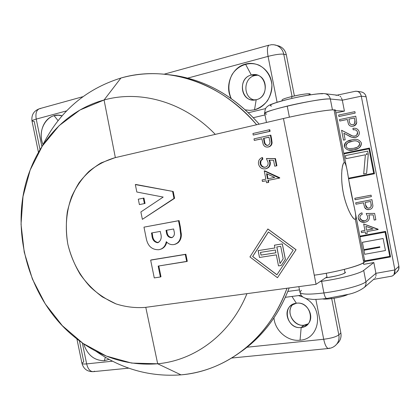 <?xml version="1.0" encoding="UTF-8"?>
<svg xmlns="http://www.w3.org/2000/svg" width="420" height="420" viewBox="0 0 420 420"><rect width="100%" height="100%" fill="white"/><g stroke="black" fill="none" stroke-linecap="round" stroke-linejoin="round"><path stroke-width="0.63" d="M367.269 153.983L366.602 153.615L366.907 154.565L367.269 153.983L366.891 154.571L366.272 154.187L366.644 153.605L367.269 153.983C366.188 154.203 366.188 154.203 367.269 153.983M327.143 298.331L326.818 298.473C325.673 298.363 324.707 296.52 323.915 292.945C308.296 294.772 300.295 294.473 299.906 292.042L301.455 290.351M289.396 117.17L287.222 106.087C271.877 109.872 264.385 112.424 264.736 113.741C259.334 111.615 321.605 97.524 330.325 99.01C325.941 98.395 304.81 101.834 287.222 106.087L289.396 117.17M298.841 286.639L299.906 292.042C300.295 294.473 308.296 294.772 323.915 292.945L321.625 281.3L320.203 281.489C338.268 279.227 359.993 273.63 363.694 270.396C360.066 273.541 339.465 278.938 321.625 281.3L323.915 292.945C341.764 290.703 362.334 285.18 365.909 281.788L363.694 270.396L373.832 262.531L363.715 264.353L363.416 262.815L363.715 264.353L373.832 262.531L363.694 270.396L365.909 281.788C362.334 285.18 341.764 290.703 323.915 292.945C324.707 296.52 325.673 298.363 326.818 298.473C321.305 299.129 316.701 299.444 313.005 299.413L306.516 298.683C301.739 296.893 301.466 296.037 300.022 292.614M43.034 144.517C38.062 133.187 43.717 118.151 54.096 115.694L58.096 120.692L54.096 115.694L58.086 115.201L62.102 115.847C48.468 111.032 36.304 129.785 43.034 144.517M105.299 357.226L104.386 360.691C94.322 360.665 87.423 355.058 83.69 343.865C87.423 355.058 94.322 360.665 104.386 360.691L105.299 357.226M304.048 325.169L301.177 327.495C289.711 329.343 281.81 312.013 291.076 305.445L296.383 303.235C281.379 304.563 286.367 329.726 301.177 327.495L300.058 340.195C287.7 341.775 274.874 330.656 273.961 317.861C274.874 330.656 287.7 341.775 300.058 340.195L301.177 327.495C316.381 326.429 311.325 300.731 296.383 303.235L291.942 296.441L296.383 303.235C307.335 301.25 315.719 317.557 307.346 324.66L304.505 326.576L301.177 327.495L304.048 325.169L308.091 323.878C297.061 330.734 283.574 312.769 293.171 304.154C285.238 311.262 293.296 326.907 304.048 325.169M256.195 99.719L252.331 99.971C239.715 99.173 238.796 77.695 251.317 75.038L254.788 75.563C243.054 78.036 242.902 97.881 254.536 99.997C242.902 97.881 243.054 78.036 254.788 75.563L257.455 75.212L254.788 75.563L251.317 75.038C236.57 78.32 241.642 103.919 256.195 99.719L254.525 109.799L249.921 110.365L245.348 109.867L249.921 110.365L254.525 109.799L256.195 99.719C271.147 96.689 266.002 70.534 251.317 75.038L245.49 64.087L251.317 75.038L256.363 74.912C268.396 76.823 268.202 97.445 256.195 99.719M231.215 98.532C224.296 85.838 231.788 67.358 245.49 64.087C256.788 60.916 269.12 69.043 271.472 81.48C273.998 93.87 265.907 107.174 254.525 109.799C259.576 108.103 263.881 105.1 267.446 100.784C270.317 95.891 271.803 90.562 271.897 84.803C270.963 76.256 266.196 68.969 259.135 65.226C249.312 61.105 237.778 65.263 231.945 74.792C228.123 82.677 227.882 90.594 231.215 98.532M327.012 277.625L325.631 277.804C336.026 276.607 348.159 272.916 344.873 272.018L345.314 272.496C343.56 274.25 337.459 275.956 327.012 277.625M385.602 231.362L359.867 236.14L385.602 231.362L390.569 256.925L385.602 231.362M337.092 95.167L355.299 91.287C358.318 90.962 360.313 92.594 361.289 96.17L342.3 100.196L341.444 97.87L342.3 100.196L330.325 99.01C329.642 96.175 327.936 94.421 325.211 93.744C327.936 94.421 329.642 96.175 330.325 99.01L332.446 109.898L330.325 99.01L342.3 100.196L344.421 111.121L335.89 112.912L344.421 111.121L342.3 100.196L361.289 96.17L394.91 269.95L375.926 273.326L373.832 262.531L375.926 273.326L365.909 281.788C366.277 283.946 365.762 285.815 364.371 287.395C365.762 285.815 366.277 283.946 365.909 281.788L375.926 273.326L375.995 275.741L375.926 273.326L394.91 269.95L361.289 96.17L366.125 96.799C365.363 93.833 363.489 92.174 360.497 91.817L357.31 91.334C359.378 92.001 360.707 93.613 361.289 96.17L366.125 96.799L398.885 266.28L366.125 96.799C365.536 94.3 364.035 92.694 361.615 91.985M360.444 219.198L361.725 220.337L364.754 220.794C362.318 221.135 360.712 220.19 359.935 217.964C359.756 216.179 360.523 214.951 362.24 214.279L361.961 212.846C359.289 213.728 358.055 215.513 358.26 218.195C359.268 221.387 361.505 222.737 364.969 222.233C368.104 221.55 369.579 219.681 369.395 216.626L368.75 214.956L373.17 214.904L374.178 220.08L375.848 219.765L374.619 213.418L375.848 219.765L374.157 220.059L373.17 214.904L368.75 214.956L369.395 216.626C369.574 219.686 368.099 221.555 364.969 222.233L360.56 221.56L358.244 218.174C358.04 215.492 359.273 213.707 361.945 212.83C359.273 213.712 358.04 215.492 358.244 218.174L358.26 218.195C358.055 215.507 359.289 213.728 361.961 212.846L362.24 214.279C360.528 214.946 359.762 216.174 359.935 217.964L361.741 220.358L364.754 220.794C366.98 220.227 367.946 218.825 367.657 216.589L367.637 216.568C367.931 218.804 366.959 220.206 364.739 220.768L364.754 220.794C366.98 220.227 367.946 218.825 367.657 216.589L366.198 213.528L374.619 213.418L366.182 213.507L367.657 216.589L366.198 213.528L374.619 213.418L366.182 213.507L367.637 216.568C367.931 218.804 366.965 220.206 364.739 220.768L364.35 220.831M363.174 220.826L360.455 219.219M358.244 218.174L358.995 220.07L358.244 218.174M363.452 202.808L364.628 207.433L365.4 208.53L364.644 207.448C365.678 209.239 367.243 209.937 369.332 209.538C371.38 209.144 372.577 207.947 372.918 205.947L371.957 199.689L355.698 202.808L355.976 204.241L363.468 202.802L364.644 207.448L363.468 202.802L355.976 204.241L355.682 202.797L371.936 199.673L355.682 202.797L371.936 199.673L372.918 205.947C372.577 207.942 371.38 209.139 369.332 209.538L366.676 209.365L364.628 207.433L363.452 202.808M351.887 137.272L355.252 137.508C352.931 137.723 350.784 137.172 348.81 135.854L343.896 133.234L348.81 135.854L343.896 133.234L345.167 139.786L343.497 140.138L341.586 130.263L343.497 140.138L345.167 139.786L343.507 140.123L341.586 130.263L352.396 135.875L354.05 136.18L355.934 135.707C357.226 134.915 357.777 133.786 357.593 132.326C356.895 130.3 355.43 129.455 353.194 129.796L353.535 129.775C355.635 129.586 356.984 130.436 357.583 132.337L356.68 135.14M356.732 135.088L357.593 132.326C356.911 130.305 355.446 129.46 353.194 129.796L352.916 128.357L353.183 129.811C355.42 129.47 356.885 130.316 357.583 132.337L357.593 132.326C357.73 134.285 356.832 135.539 354.889 136.085C352.931 136.19 351.099 135.634 349.382 134.41L341.586 130.263L343.507 140.123L345.167 139.786L343.896 133.234L351.377 137.083M357.898 136.174L355.252 137.508C358.15 136.752 359.494 134.93 359.279 132.053C358.276 129.092 356.155 127.859 352.916 128.357C356.144 127.853 358.265 129.087 359.279 132.053C359.572 134.227 358.738 135.865 356.769 136.978L355.252 137.508C352.952 137.728 350.8 137.177 348.81 135.854L348.8 135.865C350.774 137.183 352.921 137.734 355.241 137.524L357.908 136.169M355.073 125.375L353.147 126.184L355.063 125.391L356.738 122.488L355.772 116.188L339.507 119.574L339.791 121.013L347.282 119.453L348.458 124.142C349.493 125.932 351.057 126.614 353.147 126.184L353.157 126.163C351.068 126.593 349.503 125.916 348.469 124.126L347.282 119.453L339.785 121.034L339.507 119.574L339.791 121.013L347.282 119.453L348.469 124.126C349.503 125.916 351.062 126.599 353.157 126.163C355.205 125.738 356.396 124.509 356.738 122.488L355.772 116.188L339.507 119.574L339.785 121.034L347.272 119.474L348.458 124.142C349.493 125.932 351.052 126.614 353.147 126.184L356.003 124.457M338.903 116.508L355.173 113.09L338.909 116.487L338.63 115.049L354.889 111.647L355.157 113.111L338.903 116.508L338.625 115.07L338.903 116.508L338.63 115.049L354.889 111.647L355.173 113.09L338.909 116.487M354.485 149.636L358.391 148.234M345.266 143.005L344.384 146.848M348.217 150.008L353.813 149.772C358.365 149.326 360.895 147.073 361.41 143.026C359.41 139.519 356.239 138.479 351.897 139.907C347.361 140.306 344.831 142.506 344.311 146.496C346.28 150.029 349.445 151.121 353.813 149.772C349.456 151.127 346.29 150.034 344.311 146.496C344.143 144.175 345.151 142.475 347.335 141.383L351.897 139.907C356.233 138.484 359.405 139.519 361.41 143.026C361.405 146.039 359.856 148.024 356.764 148.969L358.475 148.186M371.065 195.163L354.811 198.298L355.1 199.742L354.821 198.314L371.081 195.179L354.811 198.298L355.1 199.742L354.821 198.314L371.065 195.163L371.359 196.613L355.1 199.742L371.359 196.613L371.081 195.179M364.943 230.459L361.2 231.158L361.494 232.612L361.216 231.184L364.959 230.486L363.689 223.954L378.168 229.509L366.901 231.604L367.258 233.441L365.594 233.751L365.237 231.919L361.494 232.612L361.216 231.184L364.959 230.486L363.689 223.954L378.116 229.22L363.673 223.934L364.959 230.486L361.2 231.158L361.494 232.612L365.237 231.919L365.594 233.751L367.258 233.441L366.901 231.604L378.168 229.509L378.116 229.22L363.673 223.934L364.943 230.459M365.227 231.919L365.573 233.725L365.227 231.919M322.434 93.802C318.57 93.277 302.111 95.902 288.083 99.325C273.058 103.178 267.55 105.43 271.567 106.082M269.855 45.118L271.252 44.72L273.866 44.751L279.043 46.053C282.923 47.581 285.353 50.516 286.346 54.852L283.773 54.217C280.623 53.807 275.383 54.526 268.06 56.374C266.947 49.849 267.32 46.095 269.183 45.103C267.32 46.095 266.947 49.849 268.06 56.374L187.698 78.115L268.06 56.374L277.084 102.26L268.06 56.374C275.383 54.526 280.623 53.807 283.773 54.217L292.068 96.5L283.773 54.217C282.776 49.838 280.324 46.883 276.413 45.334L275.016 44.94L276.413 45.334C280.324 46.883 282.776 49.838 283.773 54.217L286.346 54.852L294.399 95.96L286.346 54.852C285.049 49.597 281.909 46.494 276.927 45.533M336.935 343.844C340.263 341.093 341.565 337.439 340.841 332.887L334.047 298.221L340.841 332.887L338.814 334.882C339.444 338.473 338.704 341.607 336.588 344.284L335.454 345.455L336.588 344.284C338.704 341.607 339.444 338.473 338.814 334.882L331.69 298.568L338.814 334.882C336.163 336.851 331.128 338.31 323.705 339.26L315.861 299.392L323.705 339.26C331.128 338.31 336.163 336.851 338.814 334.882L340.841 332.887C341.465 336.441 340.73 339.549 338.63 342.206L337.37 343.487M373.627 279.373L391.456 276.218C394.175 275.483 395.325 273.394 394.91 269.95L398.885 266.28L398.601 269.614L396.606 272.218C398.501 270.706 399.262 268.727 398.885 266.28L394.91 269.95L393.981 274.706L392.569 275.861M82.798 96.716L39.559 108.686C36.446 109.961 35.338 113.431 36.23 119.102L66.649 110.87L36.23 119.102L41.911 146.68L36.23 119.102C33.238 119.931 31.831 120.582 32.004 121.055C31.831 120.582 33.238 119.931 36.23 119.102C35.338 113.431 36.446 109.961 39.559 108.686L40.624 108.565M93.182 371.663C87.287 371.742 83.538 368.949 81.942 363.284C82.01 363.977 83.575 364.177 86.646 363.888L82.331 342.925L86.646 363.888L112.56 361.195L86.646 363.888C87.943 369.054 90.153 371.642 93.277 371.653C90.153 371.642 87.943 369.054 86.646 363.888C83.575 364.177 82.01 363.977 81.942 363.284L83.753 361.772L79.438 340.841M247.028 347.225L323.705 339.26C325.022 345.24 326.65 348.311 328.587 348.49C326.65 348.311 325.022 345.24 323.705 339.26L247.028 347.225M109.074 359.357L104.386 360.691L109.074 359.357M298.489 295.591L303.041 297.077L298.489 295.591M305.597 298.399C324.324 308.406 320.024 339.229 300.058 340.195C320.024 339.229 324.324 308.406 305.597 298.399M362.24 263.492L363.515 263.309L362.24 263.492M287.831 291.438L299.481 289.884L287.831 291.438M344.421 111.121L335.459 110.691L344.421 111.121M279.043 46.053L277.473 45.623M38.467 152.381L32.004 121.055L34.23 121.438L40.047 149.672M264.973 114.938L253.36 117.695L264.973 114.938M329.401 348.059L328.587 348.49C331.81 348.117 334.472 346.715 336.588 344.284L338.63 342.206M94.658 371.212L93.277 371.653L128.788 368.156M392.228 276.008L391.482 276.213M375.737 276.785L375.254 277.778L375.737 276.785M326.818 298.473L348.075 294.389C354.05 293.218 359.478 290.887 364.371 287.395L374.073 278.985M374.078 278.985L374.419 278.733M355.273 91.292L357.31 91.334M336.058 95.408L336.483 95.293M337.423 95.204L338.709 95.45L337.423 95.204M339.964 96.143L340.809 96.957L339.964 96.143M266.7 114.114L264.736 113.741L266.459 122.467M338.179 95.298L325.211 93.744C322.565 93.172 315.436 93.902 303.823 95.933C294.725 97.671 286.456 99.593 279.006 101.682C272.79 103.619 269.173 105.016 268.159 105.882C266.915 107.231 265.135 106.88 264.673 113.426M354.669 123.564L354.869 120.593L354.365 117.999L348.952 119.128L354.38 117.978L348.952 119.107L354.38 117.978L354.879 120.572C355.488 122.63 354.821 124.016 352.874 124.724C350.768 124.845 349.613 123.8 349.398 121.595L348.952 119.107L349.398 121.595C349.608 123.79 350.763 124.835 352.874 124.724L354.013 124.226C355.073 123.228 355.362 122.01 354.879 120.572L354.365 117.999L354.879 120.572L354.637 123.606M346.841 143.619L348.327 142.537C346.721 143.283 345.933 144.506 345.986 146.202C346.605 143.194 348.668 141.572 352.181 141.346C355.519 140.175 358.04 140.863 359.746 143.409C359.09 146.402 357.021 148.045 353.54 148.334L349.351 148.633C347.634 148.533 346.51 147.725 345.986 146.202C346.526 147.735 347.65 148.543 349.351 148.633L353.54 148.334L356.249 147.583C358.465 146.927 359.63 145.535 359.746 143.409C358.029 140.863 355.504 140.175 352.181 141.346C355.493 140.185 358.013 140.873 359.73 143.419L359.73 143.419C359.809 144.905 359.173 146.034 357.824 146.811M345.308 142.958L344.306 146.507C346.28 150.04 349.445 151.132 353.803 149.782L356.753 148.979L353.803 149.782M350.983 141.619L348.338 142.527L352.17 141.356C354.953 140.401 357.352 140.794 359.373 142.537M359.572 142.91L359.73 143.419M371.054 206.561L371.044 204.005C371.647 206.047 370.976 207.407 369.028 208.089L369.049 208.105C370.997 207.428 371.669 206.062 371.06 204.02L370.561 201.442L365.132 202.482L370.561 201.442L371.06 204.02C371.669 206.073 370.997 207.433 369.049 208.105C366.949 208.194 365.788 207.144 365.579 204.955L365.132 202.482L365.579 204.955L367.447 207.984L369.049 208.105L367.432 207.968L366.644 207.491M369.348 208.01L369.028 208.089M366.623 230.176L373.076 228.974L365.878 226.349L366.623 230.176L373.076 228.974L365.878 226.349L366.623 230.176M373.023 228.958L366.618 230.15L373.023 228.958M348.59 178.852L374.472 173.759L369.5 148.06L374.472 173.759L348.59 178.852M343.865 153.899L368.97 148.838L343.865 153.904L368.97 148.838L373.695 173.245L368.97 148.838L373.695 173.245L348.479 178.211L373.674 173.24L368.954 148.843L343.865 153.904M343.739 153.258L369.5 148.06L343.739 153.258M345.392 155.605L345.991 158.676L365.379 154.786L363.709 173.959L365.4 154.78L363.694 173.959L366.597 173.392L363.709 173.959L365.4 154.78L345.991 158.676L345.392 155.605L367.689 151.111L368.288 154.198L366.597 173.392L368.288 154.198L367.689 151.111L345.397 155.6L345.996 158.671L365.4 154.78L345.996 158.671L345.397 155.6M359.998 236.801L385.098 232.15L389.792 256.405L385.077 232.155L389.792 256.405L364.707 260.894L389.765 256.368L385.077 232.155L359.998 236.801M364.707 261.592L390.569 256.925L364.707 261.592M359.872 236.166L385.628 231.389L359.872 236.166M364.728 260.93L389.792 256.405L364.728 260.93M379.774 246.755L379.885 247.322L363.919 250.236L364.718 254.299L363.935 250.273L379.906 247.354L379.79 246.75L363.82 249.669L362.376 242.309L363.82 249.669L362.376 242.309L383.124 238.523L385.45 250.53L364.718 254.299L363.919 250.236L379.906 247.354L379.774 246.755L379.906 247.354L363.935 250.273L364.718 254.299L385.45 250.53L383.124 238.523L362.376 242.309L383.103 238.492L362.392 242.34L363.82 249.669L379.79 246.75M145.782 307.335L157.684 363.783C195.053 360.392 230.528 334.22 246.939 293.659C230.528 334.22 195.053 360.392 157.684 363.783L145.782 307.335M115.353 157.621L104.071 99.997L79.973 109.998L59.115 125.675L42.315 146.05L30.161 170.037L23.011 196.487L21.037 224.233L24.224 252.131L32.403 279.053L45.255 303.912L62.312 325.673L82.95 343.361L106.381 356.081L131.665 363.08L157.684 363.783L180.994 374.861C226.06 371.238 269.252 338.52 286.976 288.246C277.909 312.858 264.175 332.776 245.768 348.012C226.217 363.741 204.629 372.692 180.994 374.861L157.684 363.783C127.533 366.062 100.117 357.389 75.442 337.754C27.589 299.969 7.843 226.265 30.366 169.507C43.255 135.817 70.255 109.106 104.071 99.997L120.908 78.041C85.197 89.266 58.952 112.009 42.179 146.26C58.952 112.009 85.197 89.266 120.908 78.041C137.519 73.353 154.77 72.429 172.662 75.264C204.65 80.734 232.638 97.23 256.63 124.756C220.742 81.643 165.701 64.801 120.908 78.041L104.071 99.997C140.49 89.764 184.202 101.96 215.276 134.374C184.202 101.96 140.49 89.764 104.071 99.997L115.353 157.621M95.902 351.209C121.863 369.191 150.229 377.071 180.994 374.861C150.229 377.071 121.863 369.191 95.902 351.209M241.647 351.267L248.782 345.807C266.684 331.002 280.145 311.714 289.17 287.947C278.817 314.974 262.973 336.079 241.647 351.267M363.29 260.096C372.813 261.886 343.145 271.299 314.255 275.195L316.05 284.314L326.97 276.89L316.05 284.314L145.367 307.387C135.466 308.144 125.685 306.983 116.025 303.912L102.391 296.924C93.933 290.719 86.541 283.201 80.215 274.375C74.629 264.978 70.502 254.919 67.83 244.198C64.927 227.913 66.245 211.381 71.72 196.497C76.094 186.963 81.837 178.605 88.951 171.428C96.736 165.107 105.404 160.54 114.938 157.715L283.453 118.514C308.737 112.56 337.79 108.155 335.417 110.476L334.058 109.898L344.253 162.293L334.058 109.898C329.049 109.457 304.122 113.663 283.453 118.514L114.938 157.715L101.105 162.892C92.584 168.047 85.223 174.694 79.018 182.831C73.61 191.646 69.715 201.285 67.342 211.759C65.893 222.495 66.055 233.305 67.83 244.198C71.731 260.605 79.217 274.843 90.274 286.907C98.065 294.147 106.648 299.817 116.025 303.912C125.685 306.983 135.466 308.144 145.367 307.387L316.05 284.314L283.453 118.514L314.255 275.195C335.186 272.333 359.552 266.054 363.767 262.568L364.781 261.392L364.67 260.836M345.319 163.265L345.629 164.01M346.201 165.937L346.647 167.89M346.952 169.428L347.361 171.67M347.655 173.345L348.705 179.524M349.078 181.681L354.233 207.165M354.59 208.834L355.073 211.181M355.394 212.846L355.724 214.888M355.945 216.977L355.95 217.912M355.85 218.747L355.388 219.492L363.767 262.568L355.388 219.492C351.309 218.51 345.203 203.621 343.266 192.722C340.951 181.823 340.993 165.601 344.253 162.293C347.193 164.441 348.29 179.812 350.642 190.197C352.375 200.802 357.137 215.576 355.388 219.492L353.934 218.888M264.736 170.835L279.762 178.043L267.871 180.411L268.27 182.422L266.59 182.753L266.191 180.747L262.421 181.493L262.117 179.933L265.881 179.183L264.248 170.914L279.295 178.138L267.871 180.411L268.27 182.422L266.59 182.753L266.191 180.747L262.421 181.493L262.117 179.933L265.881 179.183L264.248 170.914L279.232 177.817L279.699 177.723L264.736 170.835L264.248 170.914L264.736 170.835M268.354 180.316L268.748 182.322L268.27 182.422L268.748 182.322L268.354 180.316M275.483 158.571L276.901 165.769L274.733 166.194L273.551 160.225L269.026 160.193L269.75 162.188C270.133 165.716 268.706 167.927 265.466 168.803L265.109 168.866C261.644 169.118 259.445 167.47 258.51 163.921C258.142 160.855 259.324 158.755 262.059 157.637L262.369 159.201C260.61 160.094 259.885 161.579 260.201 163.663C260.894 166.178 262.469 167.386 264.915 167.276L265.22 167.223C267.514 166.488 268.443 164.834 268.007 162.257L266.401 158.582L275.011 158.634L276.428 165.842L276.901 165.769L275.483 158.571L266.889 158.519L275.483 158.571M265.109 168.866L265.949 168.725C269.189 167.848 270.617 165.643 270.233 162.12L269.54 160.193L270.233 162.12C270.643 165.38 269.388 167.538 266.464 168.599M260.983 160.923L260.694 163.59C260.379 161.516 261.103 160.03 262.857 159.138L262.547 157.573L262.857 159.138L261.277 160.393M265.22 167.223C262.642 167.507 260.967 166.32 260.201 163.663L260.694 163.59L260.201 163.663C259.891 161.579 260.61 160.094 262.369 159.201L262.857 159.138L262.369 159.201L262.059 157.637L262.547 157.573L262.059 157.637C259.324 158.76 258.142 160.855 258.51 163.921C259.523 167.633 261.844 169.26 265.466 168.803L265.949 168.725L265.466 168.803C268.711 167.921 270.139 165.716 269.75 162.188L270.233 162.12L269.75 162.188L269.026 160.193L273.551 160.225L274.733 166.194L276.901 165.769L276.428 165.842L275.011 158.634L266.401 158.582L266.889 158.519L266.401 158.582L268.007 162.257C268.443 164.829 267.514 166.488 265.22 167.223C262.868 167.239 261.35 166.026 260.694 163.59L261.623 165.638L263.387 166.966M270.863 135.161L272.087 142.663C271.877 144.979 270.706 146.402 268.569 146.937L268.086 146.979C270.223 146.444 271.399 145.016 271.604 142.695L270.385 135.182L253.99 138.868L254.299 140.432L261.828 138.747L263.225 144.396C264.248 146.528 265.87 147.389 268.086 146.979L267.314 147.089C265.419 147.126 264.059 146.228 263.225 144.396L261.828 138.747L254.299 140.432L253.99 138.868L270.385 135.182L270.863 135.161L270.385 135.182L271.604 142.695C271.394 145.021 270.223 146.449 268.086 146.979L268.569 146.937C270.701 146.407 271.871 144.979 272.087 142.663L271.604 142.695L272.087 142.663L271.546 138.605L271.063 138.637L271.546 138.605L270.863 135.161M261.844 138.826L254.299 140.432L261.844 138.826M269.798 129.749L270.107 131.329L253.239 135.067L252.929 133.502L269.315 129.764L269.798 129.749L269.315 129.764L269.624 131.345L253.239 135.067L270.107 131.329L269.624 131.345L270.107 131.329L269.798 129.749M181.356 235.053L180.763 235.242C180.6 239.71 178.7 242.718 175.066 244.272L173.817 244.582C170.961 244.976 168.457 244.01 166.288 241.678C165.58 245.495 163.622 248.036 160.419 249.312L158.755 249.737C151.793 249.832 147.599 245.926 146.171 238.019L143.971 227.152L146.171 238.019C147.599 245.926 151.793 249.832 158.755 249.737C162.85 248.945 165.359 246.257 166.288 241.678C168.462 244.015 170.966 244.981 173.817 244.582C178.19 243.469 180.506 240.356 180.763 235.242L179.771 227.084L178.5 220.757L143.971 227.152L179.093 220.6L181.367 234.192M175.066 244.272L175.66 244.078C179.293 242.529 181.188 239.521 181.356 235.064C181.272 238.366 180.107 240.986 177.844 242.923M166.751 242.12C165.905 245.789 163.863 248.168 160.619 249.244L161.033 249.113C164.041 247.958 165.947 245.627 166.751 242.12M151.284 259.922L185.866 254.247L187.288 261.303L158.172 266.075L160.377 276.985L154.261 277.914L150.654 260.137L185.866 254.247L151.284 259.922M158.812 265.976L160.991 276.743L160.377 276.985L160.991 276.743L158.812 265.976M267.897 228.989L296.053 249.706L277.478 277.709L249.937 256.935L267.834 229.01L295.995 249.732L277.478 277.709L296.053 249.706L267.897 228.989M135.98 184.496L173.219 191.494L174.594 198.319L142.375 219.34L174.594 198.319L173.99 198.44L174.594 198.319L173.219 191.494L135.329 184.59L173.219 191.494L135.329 184.59L136.836 192.024L163.175 197.075L140.873 211.948L142.375 219.34L173.99 198.44L172.615 191.604L173.99 198.44L142.375 219.34L140.873 211.948L163.175 197.075L136.836 192.024L135.329 184.59L135.98 184.496M145.052 203.459L139.398 204.593L145.052 203.459L144.412 203.59L145.052 203.459L143.955 198.056L145.052 203.459M252.698 256.489L276.938 274.743L252.635 256.515L268.448 231.961L252.698 256.489M258.19 250.609L274.953 247.958L274.407 245.196L282.282 243.931L285.327 259.345L281.279 265.482L278.502 265.892L276.318 254.861L259.481 257.471L258.19 250.609M274.465 245.17L282.34 243.905L285.385 259.319L281.279 265.482L285.385 259.319L282.34 243.905L274.465 245.17M259.182 124.163C233.405 95.078 203.443 78.608 169.286 74.755L176.384 75.71C207.884 81.092 235.484 97.24 259.182 124.163M353.304 218.237L352.07 216.599M350.973 214.83L350.185 213.392M349.109 211.223C343.828 199.306 341.344 186.653 341.675 173.271M341.843 170.625L342.032 168.856M342.358 166.74L342.841 164.682M343.182 163.684L344.253 162.293M293.165 250.178L276.901 274.796L252.635 256.515L268.417 231.94L293.165 250.178L276.901 274.796L252.635 256.515L268.417 231.94L293.165 250.178M249.937 256.935L277.478 277.709L295.995 249.732L267.834 229.01L249.937 256.935M283.18 258.788L280.056 263.529L276.78 246.955L280.718 246.325L283.18 258.788L280.056 263.529L276.78 246.955L280.718 246.325L283.18 258.788M276.838 246.944L280.108 263.456L276.838 246.944M261.062 255.092L260.526 252.373L261.062 255.092L275.903 252.772L261.062 255.092M260.458 252.383L261.004 255.119L260.458 252.383L275.363 250.026L260.458 252.383M275.363 250.026L275.909 252.788L261.004 255.119L275.909 252.788L275.363 250.026M259.481 257.471L276.318 254.861L278.502 265.892L281.279 265.482L285.327 259.345L282.282 243.931L274.407 245.196L274.953 247.958L258.127 250.64L259.481 257.471M187.288 261.303L185.866 254.247L185.283 254.457L186.706 261.524L187.288 261.303M185.283 254.457L186.706 261.524L158.172 266.075L160.377 276.985L154.261 277.914L150.654 260.137L185.283 254.457M166.016 230.359L173.618 228.984L174.064 231.194C174.941 234.465 174.106 236.628 171.554 237.694C168.588 237.578 166.871 235.751 166.394 232.223L166.016 230.359L166.394 232.223L167.003 232.05L166.64 230.244L167.003 232.05L166.394 232.223C166.866 235.746 168.588 237.573 171.554 237.694L172.158 237.51C169.192 237.389 167.475 235.567 167.003 232.05C167.475 235.573 169.197 237.395 172.158 237.51L171.554 237.694L172.111 237.552C174.227 236.219 174.878 234.097 174.064 231.194L173.618 228.984L166.016 230.359M151.468 232.984L160.256 231.399L160.592 233.069C162.031 237.752 161.023 240.97 157.584 242.723C154.072 242.114 152.166 239.537 151.877 234.99L151.468 232.984L151.877 234.99L152.502 234.817L152.108 232.869L152.502 234.817L151.877 234.99C152.166 239.521 154.066 242.099 157.584 242.723L158.203 242.54C154.691 241.915 152.791 239.337 152.502 234.817C152.796 239.353 154.691 241.93 158.203 242.54L157.584 242.723L158.219 242.571C161.128 240.482 161.921 237.316 160.592 233.069L160.256 231.399L151.468 232.984M181.356 235.064L180.364 226.916L179.771 227.084L180.763 235.242L181.356 235.064M180.364 226.916L179.093 220.6L178.5 220.757L179.771 227.084L180.364 226.916M179.093 220.6L143.971 227.152L179.093 220.6M269.315 129.764L269.624 131.345L253.239 135.067L252.929 133.502L269.315 129.764M263.508 138.369L269 137.141L269.635 140.359C270.401 142.779 269.782 144.459 267.771 145.404C265.529 145.378 264.296 144.055 264.08 141.446L263.508 138.369L269.015 137.219L263.508 138.369L264.08 141.446L264.569 141.414L264.002 138.343L264.569 141.414L264.08 141.446C264.243 143.771 265.325 145.11 267.32 145.467L267.771 145.404C269.782 144.448 270.401 142.763 269.635 140.359L269 137.141L263.508 138.369M267.572 147.068L268.569 146.937M267.629 145.43C265.739 144.968 264.721 143.63 264.569 141.414C264.705 143.178 265.445 144.459 266.779 145.257M267.561 178.847L274.712 177.418L266.532 173.649L267.561 178.847L274.712 177.418L266.532 173.649L267.561 178.847M279.762 178.043L279.699 177.723L279.232 177.817L279.295 178.138L279.762 178.043M268.044 178.752L267.083 173.901L268.044 178.752M138.301 199.196L139.398 204.593L144.412 203.59L143.315 198.177L143.955 198.056L138.301 199.196L139.398 204.593L144.412 203.59L143.315 198.177L138.301 199.196M331.233 298.625C338.699 297.581 344.232 296.189 347.828 294.457C343.718 296.924 327.269 299.843 322.57 298.951C324.476 299.208 327.364 299.103 331.233 298.625L331.086 297.875L331.233 298.625M310.107 94.091L310.076 93.938C307.907 93.403 301.754 94.295 291.617 96.611L291.963 98.38L291.617 96.611C285.143 98.243 281.962 99.388 282.072 100.049L282.214 100.784M326.261 273.252L327.112 277.61L326.261 273.252M308.112 95.177C315.047 92.705 303.492 93.655 291.617 96.611M292.126 304.71L291.076 305.445M253.271 100.039L252.331 99.971M328.534 348.495L231.725 358.024M81.942 363.284L76.918 338.924M39.491 108.707C33.8 110.833 31.295 114.902 31.978 120.923M164.215 74.172L269.141 45.113M301.219 295.234L285.343 297.302M397.667 271.215L393.981 274.706M248.414 112.728L265.55 108.602M245.768 348.012L248.782 345.807M335.36 110.171L346.227 166.042M355.709 214.762L364.781 261.392M172.662 75.264L176.384 75.71M161.033 249.113L160.419 249.312M345.041 272.879L344.358 269.377M310.249 94.831L310.076 93.938"/></g></svg>
